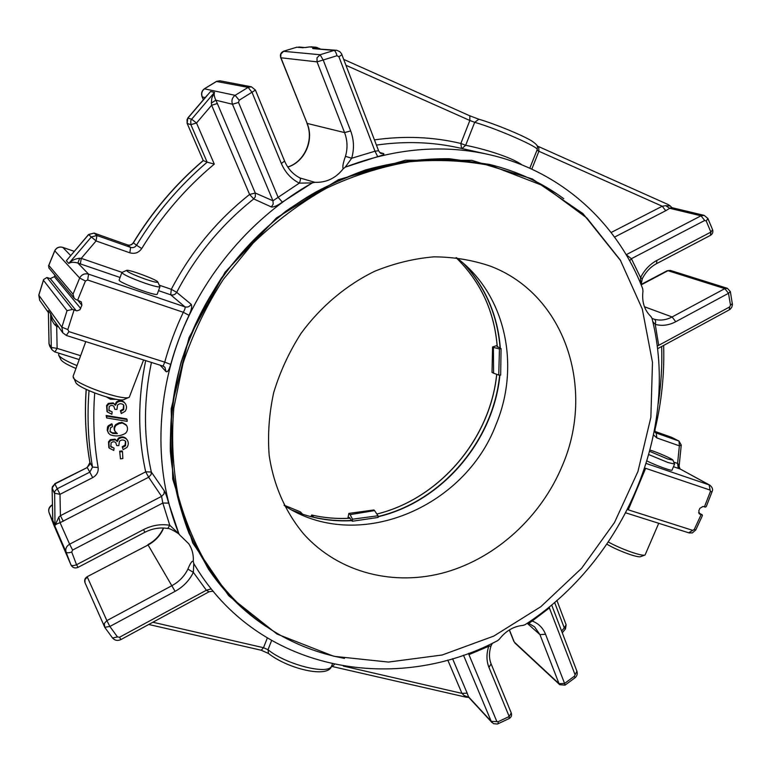 <?xml version="1.0" encoding="UTF-8"?>
<svg xmlns="http://www.w3.org/2000/svg" width="771" height="771" viewBox="0 0 771 771"><rect width="100%" height="100%" fill="white"/><g stroke="black" fill="none" stroke-linecap="round" stroke-linejoin="round"><path stroke-width="1.16" d="M310.867 516.666L311.696 515.018L313.836 517.254C326.278 520.117 338.932 521.186 351.807 520.473M300.411 511.857L284.085 505.169L300.411 511.857L302.454 514.064L292.276 510.209M501.073 348.608L500.668 375.091L498.75 375.063L499.444 348.935L501.073 348.608L497.208 346.516M378.166 517.437L352.318 521.244L352.52 519.191L377.992 515.77L378.166 517.437M349.138 518.266L349.224 517.37L352.318 521.244M377.992 515.77L374.581 510.595L350.092 514.633L352.52 519.191M350.092 514.633L348.839 513.409L347.875 518.334M374.581 510.595L373.896 509.968L348.839 513.409M499.444 348.935L493.392 347.384L493.594 373.212L498.75 375.063M493.594 373.212L492.014 372.335L492.573 346.96L497.131 345.495M493.392 347.384L492.573 346.96M467.669 697.379L468.778 697.398M467.342 697.206L464.161 695.548L468.681 697.273M565.076 685.13L564.584 683.443L559.052 683.684L559.746 684.725L565.076 685.13L574.973 677.805L574.405 676.186L576.91 671.204C577.701 673.873 577.055 676.071 574.973 677.805M509.284 629.965L513.91 641.539M511.24 712.924L509.197 716.529L509.207 718.514C511.337 717.223 512.011 715.363 511.24 712.924L491.098 663.87L488.949 667.397L509.197 716.529L498.201 721.675L498.114 723.718L497.228 724.027L493.498 723.661L491.243 721.386L498.201 721.675M464.161 695.548L461.954 693.38L467.168 693.158L468.517 696.791L491.243 721.386L463.477 655.177M104.731 627.276L109.858 626.476L106.87 620.616L104.326 623.45L104.731 627.276M52.139 487.86L54.355 493.17L59.993 494.317L60.417 515.683L58.837 517.062L60.08 522.69L69.621 544.191C66.402 546.167 65.217 548.788 66.065 552.065L48.997 512.445C48.149 509.197 49.209 506.663 52.187 504.87L52.293 505.159C49.305 506.971 48.207 509.409 49.007 512.484L70.99 564.989C72.599 567.793 74.951 568.584 78.054 567.36L76.531 564.738C73.582 565.837 71.722 565.895 70.951 564.912L66.065 552.065C66.836 553.048 68.715 553.029 71.722 552.036L76.531 564.738L143.57 529.59L144.861 532.289C152.369 528.463 160.002 527.2 167.741 528.482L169.784 525.282C160.86 523.798 152.128 525.234 143.57 529.59M87.162 576.698L148.099 544.991L87.162 576.698C84.877 578.173 84.145 580.158 84.983 582.664L84.935 579.696L87.306 577.065L106.87 620.616L172.02 585.613C179.171 581.671 184.462 576.168 187.912 569.104L193.357 572.361L193.791 563.64L198.6 571.369M52.679 516.657L52.129 488.322L52.399 486.713L54.886 483.966L52.081 488.12L52.804 520.309L55.02 525.456C55.281 524.646 56.967 523.721 60.08 522.69L148.658 477.239L161.573 496.36L162.806 503.029L168.666 503.116C167.172 497.459 165.726 493.392 164.329 490.915L163.905 494.028L161.573 496.36L69.621 544.191L72.609 550.06L71.722 552.036M211.254 588.871L206.358 590.239L209.018 591.8C212.198 591.135 213.76 591.155 213.692 591.858M145.69 360.616C137.72 398.944 137.72 436.01 145.7 471.833L148.658 477.239L151.116 474.512L151.309 471.997L145.7 471.833L60.417 515.683L63.27 521.254M58.837 517.062L55.02 525.456L54.625 491.551L57.141 488.775L89.812 472.141L87.239 467.525L54.886 483.966L59.993 494.317L92.703 477.625L89.812 472.141L92.52 467.091C88.164 442.313 86.998 416.841 89.031 390.685M120.112 451.883L122.502 451.623L122.859 458.572L120.469 458.841L119.659 451.189L122.049 450.929L122.502 451.623M122.685 447.431L125.528 445.783L125.731 441.59L125.008 440.819C123.081 439.576 121.211 439.74 119.409 441.33L118.821 445.628L116.71 445.599L115.785 442.689C114.33 441.407 112.778 441.475 111.13 442.872L110.822 446.65L114.069 448.124L113.761 450.447L109.193 448.067L108.942 442.544L110.716 440.386L115.534 439.846L117.279 441.581L118.801 438.853C121.404 437.128 123.9 437.147 126.29 438.921L127.273 440.01C128.709 442.506 128.603 444.973 126.955 447.402L123.109 449.657L122.223 446.737L125.066 445.098L125.48 441.272M106.677 417.959L106.581 416.118L127.09 419.511L127.176 421.351L106.677 417.959L106.147 415.473L126.627 418.855L127.09 419.511M116.932 402.549C119.563 400.824 122.078 400.872 124.478 402.693L125.336 403.609C126.926 406.182 126.868 408.746 125.153 411.3L121.288 413.555L120.845 411.29L123.717 409.642L123.832 405.276L123.187 404.602C121.249 403.32 119.36 403.474 117.539 405.064L116.961 409.42L114.831 409.362L113.896 406.413C112.431 405.093 110.86 405.141 109.203 406.548L108.962 410.471L112.161 411.907L111.853 414.258L107.362 411.965L106.996 406.192L108.778 404.023L113.636 403.522L115.399 405.305L116.932 402.549L116.479 401.922C119.1 400.197 121.616 400.245 124.015 402.067L125.336 403.609M115.313 431.818C114.069 429.524 114.33 427.356 116.103 425.293L119.775 423.346C122.599 423.992 119.948 421.13 126.54 425.467L126.598 425.534C128.121 428.3 127.774 430.873 125.567 433.254C120.459 436.251 115.293 436.723 110.089 434.68L108.46 433.09L107.651 430.825L108.692 426.469L112.19 424.407L112.499 426.671L110.484 427.751L110.051 431.654L112.826 433.456L117.375 433.63L114.869 431.153C113.616 428.859 113.886 426.691 115.66 424.638L119.322 422.691C122.136 423.337 119.495 420.474 126.078 424.811L126.184 424.956M116.566 399.349L110.398 399.243L106.543 396.959M56.119 323.425L55.425 325.401L56.688 326.258L57.121 348.376L51.32 347.48L52.062 349.88L54.857 352L57.121 348.376L80.627 355.701M52.062 349.88L49.787 346.362L49.055 343.693M561.616 631.063L564.256 627.845L565.5 628.857L566.126 624.809L564.256 627.845L554.609 602.43M54.905 275.16L54.365 276.673L50.279 278.591L46.954 277.512L43.629 279.526L43.455 280.307L67.038 310.674L61.863 327.164L67.809 329.564L68.927 331.626L164.734 362.148L163.057 366.129L164.927 367.295L166.025 371.603C167.461 372.499 169.022 370.099 170.719 364.413L164.734 362.148C169.418 345.119 175.605 328.494 183.315 312.284L189.04 315.329C191.584 309.672 192.287 305.991 191.141 304.285C189.656 306.665 187.594 307.523 184.934 306.858C185.425 307.735 184.886 309.547 183.315 312.284L87.672 280.008L85.436 280.991L77.64 300.16L75.963 299.572L74.189 298.281L73.023 294.165L48.814 265.407L54.751 250.874C56.514 247.655 59.203 246.498 62.817 247.404L70.643 255.529M81.899 305.229L77.63 300.16L81.302 301.904L81.899 305.229L79.856 309.817L76.946 310.848L72.397 309.412L67.038 310.674M702.053 514.816L702.448 515.529L695.77 529.947L694.247 529.494L701.157 514.556L702.053 514.816L698.622 512.811M574.405 676.186L564.584 683.443L545.54 634.263C542.986 627.883 538.534 623.469 532.192 621.021L528.79 623.392L534.554 626.813L539.951 634.61L527.171 623.296M496.717 721.222L468.932 654.646L488.737 646.291L491.011 645.925C488.93 652.565 488.959 658.55 491.098 663.87M468.932 654.646L468.807 653.268M216.478 81.475L248.127 87.383L252.03 92.356L281.357 163.519C285.145 172.396 291.13 178.939 299.312 183.141C300.507 180.385 300.729 178.66 299.986 177.966L314.857 182.322C326.316 182.737 335.761 178.236 343.182 168.82L345.196 167.211C394.222 148.398 441.937 144.148 488.332 154.441C561.211 170.67 617.638 223.176 642.725 288.807L642.966 291.178C641.713 301.779 644.373 310.221 650.936 316.515L652.025 318.394C680.205 430.613 624.288 560.498 525.032 624.712L523.017 625.387C513.737 626.264 505.882 630.823 499.454 639.082L497.748 640.576C396.757 694.131 263.431 672.196 198.619 571.398L193.829 563.697L193.242 561.24C192.037 560.671 190.254 563.293 187.912 569.104M168.666 503.116L178.93 533.86L169.784 525.282L162.806 503.029L72.609 550.06M120.469 458.841L119.659 451.189M116.826 440.877L118.349 438.179C120.951 436.453 123.447 436.473 125.827 438.246L127.273 440.01M108.846 447.508L108.509 441.86L110.272 439.711L115.081 439.171L117.076 441.253M114.069 448.124L110.629 446.284M116.71 445.599L115.785 442.689M123.109 449.657L122.223 446.737M106.581 416.118L106.147 415.473M107.005 411.435L106.562 405.556L108.345 403.397L113.192 402.896L115.072 404.785M112.161 411.907L108.759 410.133M114.831 409.362L113.8 406.298M120.845 411.29L120.392 410.654L123.254 409.015L123.591 404.977M121.288 413.555L120.392 410.654M114.956 404.621L116.479 401.922M110.32 432.011L109.877 431.336L112.383 432.782L116.382 433.013M112.19 424.407L111.747 423.751L108.258 425.804L107.516 427.076L107.208 430.151L108.46 433.09M55.425 325.401C52.312 322.105 50.713 318.24 50.626 313.807L51.32 347.48L49.065 343.982L48.351 310.646L50.626 313.807L52.63 318.519L62.808 332.831L61.863 327.164L38.829 295.197L43.455 280.307M49.787 346.362L49.016 343.837L48.351 310.646M57.208 324.948L56.688 326.258L58.557 326.856M704.424 506.875L710.409 491.551L712.067 491.696L706.303 506.48L705.33 507.135L703.104 506.431L699.875 508.291L698.786 510.865L699.48 513.968L701.157 514.556M644.768 468.161L645.655 468.325L628.249 509.824L627.527 509.515M549.058 607.076L575.002 674.5M179.286 534.544L188.779 543.796C192.191 549.029 193.685 554.86 193.28 561.298M178.959 533.918C155.405 476.372 154.489 405.267 178.824 339.519C203.486 273.898 252.743 216.352 312.38 182.843L282.359 202.137L278.119 197.337L272.963 200.788L232.485 104.249L238.528 102.456L239.193 100.22L235.136 95.325C232.148 97.589 231.261 100.567 232.485 104.249L215.822 100.201L211.341 103.035L211.832 98.004L214.502 92.385L191.642 119.226L190.745 120.758L190.861 124.651L196.518 122.994L191.642 119.226L187.758 118.069L187.16 123.437L187.035 119.592L187.922 118.069L210.56 91.508L214.502 92.385C213.818 94.139 214.261 96.751 215.822 100.201L217.345 103.536L211.63 105.251L211.341 103.035M191.141 304.285L176.684 292.334L171.316 289.327L170.699 294.801C173.263 295.447 175.258 294.628 176.684 292.334C195.911 255.567 221.605 224.438 253.736 198.947L255.326 196.759L255.259 193.02L249.602 194.465L253.736 198.947L271.363 206.956C273.609 207.341 277.271 205.741 282.359 202.137M314.857 182.322L312.38 182.843M491.561 165.775L543.382 185.821L586.914 218.048L620.269 260.01L642.291 309.026L652.478 362.36L650.869 417.362L637.935 471.524L614.497 522.516L581.681 568.217L540.866 606.671L493.719 636.114L442.168 655.003L388.439 662.067L335.057 656.429C283.757 644.354 242.19 615.701 210.358 570.463C196.248 547.526 185.474 522.42 178.053 495.146C172.743 466.956 171.335 437.889 173.812 407.946L183.045 363.276C192.856 333.843 206.281 305.894 223.301 279.42L253.042 243.173C275.536 221.47 300.025 203.139 326.499 188.201C353.696 175.441 381.433 166.623 409.7 161.765C437.851 159.212 465.135 160.551 491.561 165.775L488.853 165.119C431.818 152.109 374.253 161.014 316.158 191.854C260.81 223.05 214.733 275.719 190.37 336.204M190.341 336.195L185.801 348.338C158.479 425.833 169.003 509.939 208.806 568.15L210.358 570.463M187.045 123.158L203.207 160.522C175.643 184.038 152.33 211.437 133.296 242.711C131.745 244.831 129.798 245.554 127.446 244.879L93.995 233.064M305.017 47.58L309.46 46.944L314.346 47.359C312.612 48.072 312.216 48.486 313.161 48.621L334.055 50.433L320.11 54.741L317.016 57.806L317.045 61.863L323.203 59.993L320.11 54.741L283.468 51.3M309.73 46.877L304.68 47.59M145.565 279.237C133.335 274.804 127.022 271.855 126.608 270.39C128.188 269.002 157.38 279.854 157.804 281.984C157.737 282.861 153.66 281.945 145.565 279.237M187.758 118.069L207.447 94.968M133.296 242.711L133.402 242.817C152.456 211.533 175.759 184.115 203.322 160.58L207.158 162.161L190.861 124.651L187.16 123.437L203.216 160.513M127.35 244.86L94.091 233.083L88.549 234.509L94.168 233.121L96.915 235.492L91.335 236.976L96.076 240.957L96.915 235.492L130.598 247.385L127.533 244.927C129.981 245.592 131.937 244.899 133.402 242.817L136.525 245.255C135.041 247.356 133.065 248.06 130.598 247.385L129.856 252.821L96.076 240.957L81.254 258.362L79.712 258.256C75.221 258.709 71.587 260.434 68.812 263.422C70.759 262.082 73.765 261.947 77.861 263.017L80.367 263.913L81.254 258.362L122.088 272.394M649.77 451.401L667.532 458.938L672.929 460.123C672.755 459.005 656.641 451.96 650.107 450.129M317.719 48.631L314.346 47.359L315.84 47.214L317.411 47.619L317.845 48.65M341.987 54.674L338.903 56.746L375.005 151.203L378.59 150.75L341.514 53.671L339.722 51.599L336.754 50.288L313.161 48.621M668.476 204.72L670.221 205.944L665.691 205.684L669.71 208.295L665.749 210.714L662.231 206.233L665.691 205.684M704.154 215.36L671.541 207.572L669.71 208.295L700.993 215.813L704.704 220.477L706.246 221.017L707.903 218.492L704.154 215.36L700.993 215.813L626.187 254.719L631.401 258.699L704.704 220.477M157.804 281.984L159.982 286.716C159.134 287.438 154.161 286.272 145.064 283.227C131.118 278.215 123.389 274.669 121.866 272.577L122.049 272.414M88.549 234.509L66.345 260.762L68.812 263.422L91.335 236.976L88.636 234.596L69.12 257.456M673.777 462.108L677.593 463.419L678.258 468.354L679.723 468.826L677.593 463.419L679.367 445.84L681.246 445.108L679.029 441.089L679.367 445.84L656.844 437.938L653.625 434.998M648.893 454.62L668.004 462.533L674.586 464.065L672.938 460.152M239.193 100.22L255.432 90.082L251.452 86.805L248.127 87.383L235.136 95.325L204.431 88.829M296.507 47.282L283.622 51.204C280.837 52.476 279.873 54.635 280.731 57.68L280.895 54.018L283.767 51.185L296.777 47.204L303.244 47.763M712.587 229.71L710.881 232.1L710.39 235.386C712.577 234.008 713.31 232.119 712.587 229.71L707.903 218.492M667.175 270.737L670.413 270.438L667.175 270.737L641.087 284.499M652.7 321.507L655.244 324.379C662.038 326.21 668.862 325.333 675.724 321.729L672.11 316.958L724.827 288.633L728.499 293.308L730.359 291.621L727.39 288.325L724.827 288.633L667.975 270.708L641.154 284.856M129.856 252.821C134.809 254.179 138.77 252.743 141.739 248.541L136.525 245.255C155.771 213.644 179.315 185.946 207.158 162.161L214.299 164.107L196.518 122.994L211.63 105.251L249.602 194.465C216.94 220.352 190.842 251.963 171.316 289.327L159.337 285.203M79.712 258.256L77.861 263.017L88.578 274.148C84.598 273.175 81.62 274.476 79.664 278.042L73.023 294.165M121.866 272.577L119.158 279.998C117.375 282.205 157.573 297.037 157.255 294.079L159.973 286.735M678.287 463.997L680.051 468.951L709.657 485.065L646.271 463.487M710.409 491.551L709.098 484.824L680.051 468.951M647.033 461.019C656.391 465.645 672.302 471.409 672.042 470.088L674.567 464.094M461.964 148.524L465.674 145.295C481.73 148.389 510.749 156.677 522.073 164.936M74.132 298.204L48.833 267.874L48.814 265.407M281.357 163.519L284.586 161.052C287.862 168.724 292.99 174.371 299.986 177.966L299.938 177.947M379.804 152.552L383.351 153.496C384.96 154.161 383.081 155.202 377.703 156.619L375.005 151.203L351.682 158.248L345.475 156.34C347.788 148.273 347.48 140.351 344.57 132.583L350.67 130.925L323.203 59.993L336.994 55.714C336.137 52.592 335.154 50.828 334.055 50.433L336.214 50.221M350.67 130.925C354.005 139.869 354.342 148.976 351.682 158.248L345.196 167.211M629.666 260.8L631.401 258.699L640.566 277.608L640.547 283.073M641.096 284.711L642.291 278.745L640.566 277.608C644.46 269.908 649.905 264.174 656.882 260.415L656.545 263.653L710.39 235.386M730.359 291.621L732.45 304.68L731.804 307.215L730.137 309.287L729.231 309.875L729.655 306.925L658.694 345.341L655.244 324.379C655.967 321.758 655.649 320.042 654.29 319.233L652.035 318.433M238.528 102.456L278.119 197.337L299.312 183.141L312.188 182.9M658.694 345.341L657.171 346.034M343.182 168.82C342.353 166.999 343.114 162.835 345.475 156.34M562.271 465.79C541.213 516.512 496.813 557.472 445.744 572.207C394.723 586.683 339.24 573.277 304.005 534.332C285.733 512.696 273.609 485.518 269.156 455.189C267.595 434.565 269.108 413.709 273.686 392.632C280.008 371.795 289.115 352.058 301.018 333.419C320.611 306.665 346.063 285.251 374.677 271.276C394.164 263.364 413.882 258.555 433.851 256.849C453.608 256.945 472.44 260.039 490.356 266.14C565.635 294.667 595.501 389.345 562.271 465.79M644.951 555.033L640.778 556.604C638.369 558.243 617.147 550.475 606.922 544.191M658.733 523.297L645.076 554.985C642.503 556.681 620.992 549.106 608.396 542.032M58.895 353.253L58.654 355.161C60.379 357.783 66.499 361.262 77.013 365.599M58.654 355.161L61.005 359.778C62.412 361.965 67.395 364.856 75.972 368.461M73.091 376.354L75.712 382.358C77.63 388.305 119.418 402.954 124.266 399.426L129.152 397.287M73.235 377.482C75.394 384.257 123.842 401.267 129.297 397.229L143.599 359.951M293.308 510.759C311.937 518.44 331.434 521.745 351.788 520.666M378.098 516.753C441.802 501.767 493.652 441.031 499.897 375.082M500.34 348.27C497.825 315.811 485.884 287.834 464.537 264.337M284.258 505.506C356.53 553.539 464.595 508.436 496.129 424.272C520.676 365.493 505.564 294.088 456.451 257.687M466.542 697.283L332.195 666.501L334.46 664.4M332.426 663.956L331.742 665.575C330.046 675.598 286.417 664.997 268.019 649.731L263.518 647.707L261.215 650.242L268.491 653.48L268.019 649.731L271.604 640.566M343.355 666.086L461.954 693.38L447.778 660.072M452.567 658.694L467.168 693.158M152.87 622.236L263.518 647.707L267.306 638.041M112.46 637.819L112.566 638.012C114.898 640.547 117.664 641.067 120.893 639.573L119.544 637.241L117.481 636.923L112.566 638.012L104.817 627.421L84.983 582.664M119.544 637.241L206.358 590.239L193.357 572.361C189.396 580.476 183.305 586.808 175.094 591.338L109.858 626.476L117.481 636.923M48.997 512.445L53.604 524.54M53.662 524.685L70.99 564.989M545.54 634.263L539.951 634.61L559.052 683.684L514.257 642.041L509.409 629.897M488.737 646.291C486.318 653.895 486.385 660.93 488.949 667.397M175.094 591.338L148.099 544.991C155.385 541.02 160.561 535.363 163.625 528.029M54.78 483.696L87.239 467.525L89.928 462.523L92.52 467.091L98.139 467.496C98.611 471.862 96.799 475.235 92.703 477.625M87.094 467.284C89.802 464.855 90.727 463.217 89.87 462.369L89.928 462.523C85.745 438.795 84.511 414.422 86.246 389.403M54.712 351.875L79.22 359.565M86.169 389.365C84.453 414.326 85.687 438.66 89.87 462.369L89.87 462.186M72.397 309.412L46.954 277.512M532.192 621.021L549.53 607.837M193.242 561.24L193.829 563.697M98.139 467.496C93.927 443.335 92.78 418.518 94.708 393.027M126.29 438.921L125.827 438.246M118.801 438.853L118.349 438.179M115.534 439.846L115.081 439.171M110.716 440.386L110.272 439.711M108.942 442.544L108.509 441.86M111.371 447.276L110.928 446.582M125.528 445.783L125.066 445.098M108.778 404.023L108.345 403.397M113.636 403.522L113.192 402.896M106.996 406.192L106.562 405.556M109.443 411.01L109.01 410.374M123.717 409.642L123.254 409.015M124.478 402.693L124.015 402.067M112.826 433.456L112.383 432.782M108.692 426.469L108.258 425.804M126.54 425.467L126.078 424.811M116.103 425.293L115.66 424.638M151.434 362.437C143.541 400.188 143.502 436.704 151.309 471.997L164.329 490.915M163.23 366.129L164.927 367.295M189.04 315.329C181.445 331.279 175.345 347.644 170.719 364.413M66.345 335.395L68.927 331.626M74.064 310L67.809 329.564M80.704 308.506L54.365 276.673M76.165 310.684L50.279 278.591M43.629 279.526L38.781 295.062L39.707 300.333L38.897 294.956M160.156 365.203L166.025 371.603M311.744 515.047C324.312 517.939 337.1 519.008 350.111 518.247M496.688 374.32C490.154 439.162 439.393 498.741 376.855 514.045C439.46 498.798 490.221 439.2 496.746 374.34M497.285 346.96C494.519 311.619 480.786 281.849 456.085 257.639M463.66 263.566C485.441 287.197 497.594 315.445 500.119 348.319M499.647 375.082C493.363 440.896 441.648 501.507 378.079 516.531M699.827 514.122L699.181 513.737M688.705 532.742L694.247 529.494M709.86 489.99L645.655 468.325M628.249 509.824L692.676 530.352M344.483 658.395L333.351 656.111L276.953 634.013L228.708 595.732L192.76 543.015L172.743 479.128L171.191 408.755L189.011 337.669L225.142 272.105L276.519 217.904L338.508 179.672L405.507 160.223L471.823 160.339L532.327 178.949L582.924 213.577L620.751 260.81M266.352 626.621C243.636 611.673 224.313 592.465 208.382 568.998L189.059 533.407C179.132 507.482 172.887 479.986 170.314 450.929C169.977 421.361 173.6 391.678 181.175 361.878C190.986 332.474 204.402 304.555 221.412 278.1C240.263 252.936 261.764 230.625 285.896 211.177C311.176 193.685 337.737 179.942 365.56 169.938C393.692 162.209 421.641 158.479 449.397 158.73L489.498 164.435C517.052 171.172 541.791 182.582 563.726 198.667M259.017 621.445C239.357 607.278 222.453 589.757 208.315 568.892M489.373 164.406C513.862 170.381 536.173 180.115 556.315 193.598M671.213 437.176L672.225 437.639M656.844 437.938L656.227 433.013L678.702 440.954L671.589 437.311L654.974 431.432L671.406 437.234L679.029 441.089M298.801 47.012L305.249 47.571M346.034 65.313L469.847 120.488L460.856 143.464L465.674 145.295L474.676 122.31L478.887 119.235L469.818 115.814L469.847 120.488L474.676 122.31C497.661 128.902 540.365 147.753 537.146 149.767L529.793 168.232M469.635 115.756L343.799 59.425M536.953 150.258L538.91 151.27L538.727 146.644L668.698 204.797L669.594 206.021M537.117 145.892L538.524 146.577M203.438 99.681L202.253 96.915L205.182 97.628M663.648 345.427C664.525 373.684 661.653 401.691 655.032 429.447C654.83 431.808 655.119 432.945 655.88 432.868L655.668 432.724M219.851 80.791L216.747 81.321L204.681 88.655C201.906 90.756 201.096 93.503 202.253 96.915L202.108 96.828C200.952 93.464 201.761 90.747 204.517 88.675L216.584 81.341L219.851 80.791L251.452 86.805M338.903 56.746L336.994 55.714M611.124 232.505L662.231 206.233L538.91 151.27L531.788 169.138M665.749 210.714L614.564 237.092M656.882 260.415L710.881 232.1L706.246 221.017M141.739 248.541C161.428 216.237 185.618 188.095 214.299 164.107M271.363 206.956L273.194 204.132L272.963 200.788L255.259 193.02L217.345 103.536M87.672 280.008L88.578 274.148L184.934 306.858L170.699 294.801L158.527 290.638M120.074 277.483L80.367 263.913M732.383 303.629L730.503 305.191L728.499 293.308L675.724 321.729M729.655 306.925L730.503 305.191M661.653 346.507C662.279 365.685 661.133 384.825 658.193 403.927M678.258 468.354L673.468 466.715M280.731 57.68L307.157 123.427L280.943 57.786L317.045 61.863L344.57 132.583L307.157 123.427C314.346 140.332 304.68 161.987 287.776 167.076M461.53 148.427L460.856 143.464C433.157 136.852 404.361 135.657 374.446 139.879M54.818 250.72L54.702 250.758C56.437 247.578 59.116 246.441 62.74 247.356L74.228 251.327L62.644 247.346M48.515 265.947L54.702 250.758L79.664 278.042L85.436 280.991M377.703 156.619L345.283 167.134M383.351 153.496L381.346 153.448C380.961 153.814 380.036 152.909 378.59 150.74M488.332 154.441L459.198 147.907C432.608 141.941 405.016 140.997 376.441 145.093M654.29 319.233C660.198 320.842 666.134 320.081 672.11 316.958L644.44 306.762M332.195 666.501L331.405 666.346M509.207 718.514L498.114 723.718M468.758 697.389L491.956 722.494M268.491 653.48C288.161 669.055 329.217 678.731 331.665 665.768M261.215 650.242L148.745 624.481M514.932 643.033L559.746 684.725M120.893 639.573L209.018 591.81M78.054 567.36L144.861 532.289M698.603 512.754L702.256 514.883M576.91 671.204L551.66 604.927M147.887 544.663C155.096 540.731 160.252 535.18 163.365 528.01M179.354 534.64C180.703 534.717 169.601 527.798 167.741 528.482M108.759 447.373L109.097 447.903M106.928 411.319L107.265 411.82M114.956 431.288L115.399 431.953M126.126 424.879L126.598 425.534M556.903 600.445L566.126 624.809M565.5 628.857L562.271 632.789M163.066 366.129L66.489 335.51L62.808 332.831M39.707 300.333L48.351 312.496M311.696 515.018C324.273 517.91 337.062 518.979 350.082 518.218M497.237 346.931C494.481 311.6 480.757 281.839 456.066 257.639M695.76 529.947L692.339 532.925L689.081 532.915L625.801 512.86M528.79 623.392L527.547 623.045M492.457 643.197L491.011 645.925M489.248 164.377L449.445 158.739C421.708 158.479 393.788 162.199 365.676 169.909C337.862 179.903 311.32 193.627 286.051 211.1C261.909 230.529 240.417 252.811 221.547 277.965C204.508 304.41 191.073 332.359 181.233 361.792C173.639 391.61 170.006 421.303 170.324 450.881C172.887 479.947 179.132 507.463 189.059 533.407L208.382 568.998M310.935 46.809L315.84 47.214L320.138 48.843M670.221 205.944L671.994 207.688M126.608 270.39L122.011 272.423M203.371 99.758L202.108 96.828M478.887 119.235C494.886 123.89 522.285 135.127 531.855 141.006C540.008 146.683 536.876 146.895 537.175 149.699M681.246 445.108L679.029 467.081M284.586 161.052L255.432 90.082M670.413 270.438L727.39 288.325M657.509 348.752L729.231 309.875M287.728 166.999C304.468 161.871 314.115 140.12 306.925 123.273M642.291 278.745C645.77 271.922 650.522 266.891 656.545 263.653M712.067 491.696C713.223 489.489 712.423 487.272 709.657 485.065M85.774 341.62L73.072 376.402"/></g></svg>
